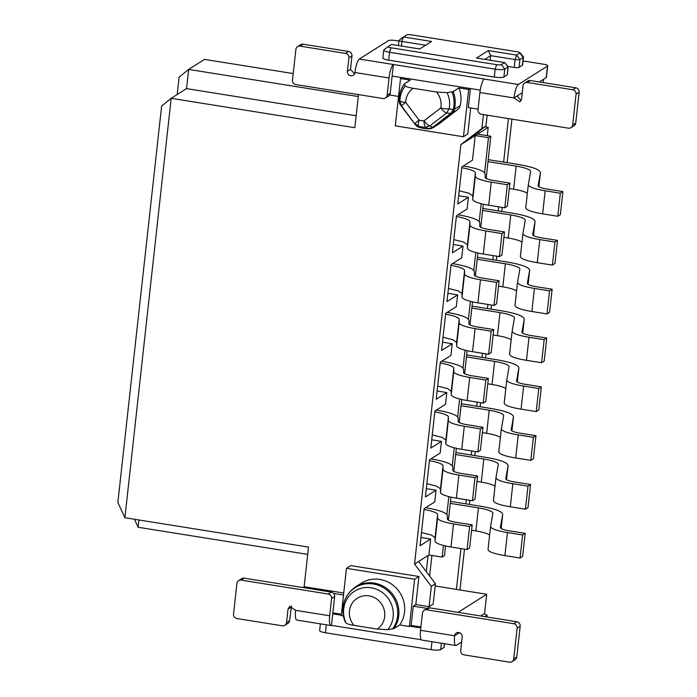 <?xml version="1.0" encoding="UTF-8"?>
<svg xmlns="http://www.w3.org/2000/svg" width="697" height="697" viewBox="0 0 697 697"><rect width="100%" height="100%" fill="white"/><g stroke="black" fill="none" stroke-linecap="round" stroke-linejoin="round"><path stroke-width="1.05" d="M511.947 119.143L507.146 162.662M502.206 207.384L501.753 211.487M496.813 256.208L496.36 260.312M491.429 305.025L490.976 309.128M486.036 353.849L485.582 357.953M480.642 402.674L480.189 406.778M475.258 451.49L474.805 455.594M469.865 500.315L469.412 504.419M464.481 549.14L459.968 589.984M177.177 94.531L179.094 77.175L188.66 69.404L204.517 59.384L293.21 73.568M503.626 162.105L508.409 118.577M498.242 210.921L498.695 206.826M492.857 259.746L493.31 255.642M487.464 308.571L487.917 304.467M482.071 357.387L482.524 353.292M476.687 406.212L477.14 402.108M471.294 455.036L471.747 450.933M458.051 612.367L486.706 594.262L456.413 589.418L460.944 548.574M465.901 503.853L466.354 499.758M420.918 626.96L411.16 625.401L409.383 626.516L399.669 624.965L393.892 628.616L387.811 629.696L377.182 629.06L353.989 625.357C349.807 624.721 347.167 623.937 346.06 623.022L344.989 621.349A28.42 27.052 57.7 0 1 373.374 584.008A28.42 27.052 57.7 0 1 392.672 628.973M343.386 615.965L341.234 615.617L346.453 568.334L350.783 565.598L418.932 576.497L415.839 604.56L413.277 606.181L411.16 625.401M341.382 614.24L332.852 612.872M486.706 594.262L484.589 613.482L480.634 615.982M358.476 94.6L354.817 127.69L171.183 98.321L124.885 517.723L308.518 547.101L304.145 586.691L302.812 587.536M138.912 519.971L138.111 527.254L307.708 554.376M124.885 517.723L117.863 502.441L161.626 106.092L171.183 98.321L186.535 88.624L188.66 69.404L358.258 96.534M404.452 83.779L410.237 80.129L400.522 78.578L402.038 77.62M405.349 85.984A25.763 24.517 57.7 0 0 399.869 100.978A7.894 1.394 1.5 0 0 405.68 102.346L401.428 105.796L399.869 100.978L399.189 100.926A28.42 27.052 57.7 0 1 404.277 84.311L405.349 85.984C406.456 86.898 409.095 87.683 413.277 88.319A18.349 17.46 -122.3 0 0 405.68 102.346L419.063 120.058A17.46 16.615 -122.3 0 0 421.511 120.633A17.46 16.615 -122.3 0 0 424.003 120.851L440.765 107.957A18.349 17.46 -122.3 0 0 436.47 92.021L413.277 88.319M436.47 92.021L447.099 92.657L453.181 91.577A28.899 27.505 57.7 0 1 454.409 109.263L460.186 105.613A7.894 7.51 57.7 0 1 457.554 109.69L439.45 123.613A7.894 7.51 57.7 0 1 438.91 123.988L433.133 127.638A7.894 7.51 57.7 0 0 433.673 127.263L439.45 123.613M470.187 88.519L468.672 89.477L458.957 87.927L453.181 91.577M543.198 82.594L543.564 79.284M484.763 126.81L488.205 127.359L478.482 133.502L478.708 131.463M487.29 135.671L488.205 127.359M435.181 585.985L456.465 589.392M418.932 576.497L414.602 579.233L346.453 568.334M409.383 626.516L414.602 579.233M399.669 624.965A28.899 27.505 -122.3 0 0 379.9 579.451A28.899 27.505 -122.3 0 0 361.36 583.18L355.583 586.83A28.899 27.505 57.7 0 1 374.123 583.101A28.899 27.505 57.7 0 1 398.745 615.712A28.899 27.505 57.7 0 1 393.892 628.616M333.689 593.443L343.508 595.02M413.277 606.181L427.13 608.394M304.145 586.691L343.726 593.025M474.552 134.66L474.396 136.081L460.83 144.654L414.532 564.056L428.089 555.492L426.303 571.645M460.83 144.654L481.888 128.457L483.422 114.587M470.667 107.957L467.783 134.024L463.453 136.76L395.304 125.861L400.522 78.578M415.839 604.56L429.091 606.678L431.338 586.308L414.532 564.056M134.443 519.256L138.111 527.254M186.535 88.624L356.132 115.754M389.623 94.992L398.553 96.421M458.957 87.927A28.899 27.505 57.7 0 1 460.186 105.613M468.672 89.477L463.453 136.76M447.099 92.657A25.763 24.517 -122.3 0 1 449.138 108.854A7.894 1.708 -168.8 0 1 440.765 107.957A7.894 2.413 52.4 0 0 446.585 113.019L450.785 113.402A7.894 2.413 -127.6 0 0 451.769 113.341L433.673 127.263A7.894 2.413 -127.6 0 1 432.68 127.324L428.794 128.718L425.614 127.307A7.894 2.065 -89.5 0 1 424.003 120.851A7.894 2.413 52.4 0 0 429.822 125.913L446.585 113.019L449.138 108.854L453.268 109.577A7.894 1.786 13.9 0 0 454.409 109.263A7.894 7.51 57.7 0 1 451.769 113.341L457.554 109.69M478.081 109.141L468.323 107.582L470.423 88.554M445.575 545.951L444.512 555.605L442.159 557.095L428.908 554.978L430.668 539.025L420.03 545.742L424.125 508.644L434.762 501.927L436.052 490.2L425.423 496.917L429.518 459.82L440.129 453.111L441.279 442.917L441.445 441.375L430.807 448.101L434.911 411.003L445.522 404.295L446.838 392.559L436.2 399.276L440.295 362.179L450.915 355.47L452.057 345.276L452.222 343.734L441.593 350.452L445.688 313.354L456.3 306.645L457.45 296.452L457.615 294.909L446.977 301.635L451.072 264.538L461.693 257.829L463.008 246.093L452.37 252.811L456.465 215.713L467.086 209.004L468.227 198.811L468.393 197.268L457.763 203.986L461.858 166.888L472.488 160.171L475.206 135.566L477.515 134.112L490.766 136.229L488.458 137.692L475.206 135.566M429.631 576.036L431.905 555.457M418.627 561.468L435.433 583.72L433.185 604.099L429.091 606.678M484.101 613.787L487.064 615.146L484.868 616.653M420.814 627.927L409.914 626.185M341.277 615.207L332.748 613.839L331.476 625.375L421.232 639.733M459.489 632.693L457.694 633.826L458.103 632.484M464.925 142.066L485.983 125.869L481.888 128.457M487.159 115.179L485.983 125.869M435.433 583.72L431.338 586.308M399.189 100.926L400.758 105.404A7.894 7.894 0 0 1 399.163 100.812A7.894 1.298 178.8 0 0 399.189 100.926M418.784 127.194A7.894 7.894 0 0 1 415.212 124.536L401.428 105.796L415.212 124.528L418.653 127.098A7.894 1.525 110.1 0 0 418.784 127.194L423.924 128.527L429.213 128.849A7.894 2.117 -92.2 0 1 428.794 128.718A27.532 26.207 57.7 0 1 423.671 128.405A27.532 26.207 57.7 0 1 418.653 127.098L418.566 126.183A7.894 1.603 -72.4 0 1 419.063 120.058L414.811 123.508L418.566 126.183A24.874 23.672 -122.3 0 0 422.06 127.011A24.874 23.672 -122.3 0 0 425.614 127.307L429.822 125.913L432.68 127.324L450.785 113.402L453.268 109.577A28.42 27.052 57.7 0 0 451.961 91.934M523.055 60.935L543.364 64.185A5.916 1.167 -173.7 0 1 547.711 65.806L546.431 77.332A5.916 1.167 -173.7 0 1 546.23 77.594L539.304 81.967M522.28 92.727L513.994 97.955L519.892 101.901L521.574 99.166L523.055 85.714A3.947 3.755 -122.3 0 1 527.263 82.473L572.699 89.739A3.947 3.755 -122.3 0 1 576.062 94.191L572.664 124.946A3.947 3.755 -122.3 0 1 568.456 128.187L481.374 114.256A3.947 3.755 -122.3 0 1 478.011 109.804L479.919 92.509A11.832 2.779 -80.9 0 1 484.267 79.031L393.396 64.499L392.123 76.034L480.242 90.131M472.993 135.863L474.396 136.081M484.589 172.717L488.458 137.692M458.678 195.718L468.393 197.268M453.285 244.534L463.008 246.093M479.205 221.533L481.174 203.681M486.149 178.423L490.81 136.203M480.764 227.248L483.309 204.195M448.424 520.18L450.968 497.127M420.944 537.465L430.668 539.025M442.159 557.095L443.449 545.437M446.864 514.464L448.833 496.612M452.257 465.64L454.226 447.788M426.337 488.649L436.052 490.2M457.641 416.823L459.611 398.972M431.722 439.824L441.445 441.375M463.035 367.999L465.004 350.147M437.115 391L446.838 392.559M468.419 319.182L470.397 301.322M442.508 342.183L452.222 343.734M473.812 270.358L475.781 252.506M447.892 293.359L457.615 294.909M488.222 159.639L518.725 164.518C532.743 166.958 539.983 169.685 540.436 172.682L538.119 185.759A11.832 2.335 6.3 0 0 538.11 185.785A11.832 2.335 6.3 0 0 547.764 189.166L562.906 191.588L560.327 193.217L545.185 190.786C534.547 189.035 528.918 187.023 528.3 184.749L530.635 171.575A19.725 3.886 6.3 0 0 530.644 171.532A19.725 3.886 6.3 0 0 516.163 166.13L488.005 161.626M528.3 184.749L525.756 207.811C526.357 210.085 531.985 212.097 542.641 213.857L557.783 216.279L560.353 214.659L562.906 191.588M509.307 188.512L513.611 189.201A19.725 3.886 -173.7 0 1 527.35 193.357M540.445 172.612L538.877 186.752L540.445 172.612M482.838 208.455L513.332 213.343C527.359 215.782 534.59 218.501 535.043 221.507L532.726 234.575A11.832 2.335 6.3 0 0 532.726 234.61A11.832 2.335 6.3 0 0 542.371 237.991L557.513 240.413L554.943 242.033L539.8 239.611C529.154 237.86 523.525 235.847 522.916 233.565L525.242 220.4A19.725 3.886 6.3 0 0 525.25 220.348A19.725 3.886 6.3 0 0 510.77 214.955L482.62 210.45M522.916 233.565L520.363 256.635C520.964 258.909 526.592 260.922 537.248 262.682L552.39 265.104L554.969 263.483L557.513 240.413M503.914 237.328L508.226 238.017A19.725 3.886 -173.7 0 1 521.957 242.181M535.052 221.437L533.493 235.577L535.052 221.437M475.371 276.073L477.915 253.02M477.445 257.28L507.947 262.159C521.966 264.599 529.206 267.326 529.65 270.331L527.341 283.4A11.832 2.335 6.3 0 0 527.333 283.426A11.832 2.335 6.3 0 0 536.978 286.815L552.12 289.238L549.55 290.858L534.407 288.436C523.761 286.685 518.132 284.664 517.523 282.39L519.857 269.225A19.725 3.886 6.3 0 0 519.857 269.173A19.725 3.886 6.3 0 0 505.377 263.78L477.227 259.275M517.523 282.39L514.978 305.452C515.571 307.725 521.199 309.738 531.863 311.498L547.006 313.92L549.576 312.3L552.12 289.238M498.529 286.153L502.833 286.842A19.725 3.886 -173.7 0 1 516.573 291.006M528.099 284.402L529.668 270.253L528.099 284.393M469.978 324.889L472.522 301.836M472.052 306.105L502.554 310.984C516.573 313.423 523.813 316.142 524.266 319.148L521.948 332.225A11.832 2.335 6.3 0 0 521.948 332.251A11.832 2.335 6.3 0 0 531.593 335.632L546.736 338.054L544.157 339.683L529.014 337.252C518.376 335.501 512.748 333.488 512.129 331.214L514.464 318.041A19.725 3.886 6.3 0 0 514.473 317.998A19.725 3.886 6.3 0 0 499.993 312.596L471.834 308.091M512.129 331.214L509.585 354.276C510.187 356.55 515.815 358.563 526.47 360.323L541.613 362.745L544.183 361.124L546.736 338.054M493.136 334.978L497.44 335.666A19.725 3.886 -173.7 0 1 511.18 339.822M524.275 319.078L522.706 333.218L524.275 319.078M464.594 373.714L467.138 350.661M466.668 354.921L497.161 359.809C511.189 362.248 518.42 364.967 518.873 367.972L516.555 381.041A11.832 2.335 6.3 0 0 516.555 381.076A11.832 2.335 6.3 0 0 526.2 384.456L541.342 386.879L538.772 388.499L523.63 386.077C512.983 384.326 507.355 382.313 506.745 380.031L509.071 366.866A19.725 3.886 6.3 0 0 509.08 366.814A19.725 3.886 6.3 0 0 494.6 361.421L466.45 356.916M506.745 380.031L504.192 403.101C504.794 405.366 510.422 407.388 521.077 409.148L536.22 411.57L538.798 409.941L541.342 386.879M487.743 383.794L492.056 384.483A19.725 3.886 -173.7 0 1 505.787 388.647M518.882 367.903L517.322 382.043L518.882 367.903M459.201 422.539L461.745 399.486M461.275 403.746L491.777 408.625C505.795 411.064 513.036 413.791 513.48 416.797L511.171 429.866A11.832 2.335 6.3 0 0 511.162 429.892A11.832 2.335 6.3 0 0 520.807 433.281L535.949 435.703L533.379 437.324L518.237 434.902C507.59 433.151 501.962 431.129 501.352 428.855L503.687 415.691A19.725 3.886 6.3 0 0 503.687 415.639A19.725 3.886 6.3 0 0 489.207 410.245L461.057 405.732M501.352 428.855L498.808 451.917C499.401 454.191 505.029 456.204 515.693 457.964L530.835 460.386L533.405 458.765L535.949 435.703M482.359 432.619L486.663 433.307A19.725 3.886 -173.7 0 1 500.402 437.472M513.497 416.719L511.929 430.859L513.497 416.719M453.808 471.355L456.361 448.302M455.882 452.571L486.384 457.45C500.402 459.889 507.643 462.608 508.096 465.613L505.778 478.691A11.832 2.335 6.3 0 0 505.778 478.717A11.832 2.335 6.3 0 0 515.423 482.097L530.565 484.52L527.986 486.149L512.844 483.718C502.206 481.967 496.578 479.954 495.959 477.68L498.294 464.507A19.725 3.886 6.3 0 0 498.303 464.463A19.725 3.886 6.3 0 0 483.823 459.062L455.664 454.557M495.959 477.68L493.415 500.742C494.016 503.016 499.644 505.029 510.3 506.789L525.442 509.211L528.012 507.59L530.565 484.52M476.966 481.444L481.278 482.132A19.725 3.886 -173.7 0 1 495.009 486.288M508.104 465.544L506.536 479.684L508.104 465.544M450.497 501.387L480.991 506.275C495.018 508.714 502.249 511.432 502.703 514.438L500.385 527.507A11.832 2.335 6.3 0 0 500.385 527.542A11.832 2.335 6.3 0 0 510.03 530.922L525.172 533.344L522.602 534.965L507.46 532.543C496.813 530.792 491.185 528.779 490.575 526.496L492.901 513.332A19.725 3.886 6.3 0 0 492.91 513.28A19.725 3.886 6.3 0 0 478.43 507.886L450.279 503.382M490.575 526.496L488.022 549.567C488.623 551.832 494.251 553.854 504.907 555.605L520.049 558.036L522.628 556.406L525.172 533.344M471.581 530.26L475.885 530.948A19.725 3.886 -173.7 0 1 489.625 535.113M502.711 514.369L501.152 528.509L502.711 514.369M330.875 625.531L296.8 620.077A11.832 2.779 -80.9 0 1 295.598 610.328L289.708 606.381L288.027 609.117L286.545 622.569A3.947 3.755 -122.3 0 1 282.329 625.81L236.902 618.544A3.947 3.755 -122.3 0 1 233.539 614.092L236.928 583.337A3.947 3.755 -122.3 0 1 241.145 580.104L328.226 594.036A3.947 3.755 -122.3 0 1 331.589 598.479L329.681 615.782A11.832 2.779 99.1 0 0 330.875 625.531A11.832 2.779 99.1 0 0 331.476 625.375M284.864 625.305L287.931 623.362A3.947 3.755 -122.3 0 0 289.612 620.635L291.503 605.841M332.748 613.839L334.656 596.545A3.947 3.755 -122.3 0 0 331.293 592.093L244.211 578.162A3.947 3.755 -122.3 0 0 241.685 578.676L238.609 580.61M424.133 610.284L427.209 608.35A3.947 3.755 57.7 0 1 429.735 607.836L426.669 609.779A3.947 3.755 -122.3 0 0 422.46 613.02L420.544 630.315L454.627 635.769A11.832 2.779 99.1 0 0 455.821 645.509A11.832 2.779 99.1 0 0 456.422 645.361L461.632 642.068M426.669 609.779L513.75 623.71L516.817 621.768L429.735 607.836M516.817 621.768A3.947 3.755 57.7 0 1 520.18 626.22L516.791 656.975A3.947 3.755 57.7 0 1 515.109 659.702L512.042 661.645A3.947 3.755 57.7 0 1 509.507 662.15L464.071 654.884A3.947 3.755 57.7 0 1 460.708 650.432L462.198 636.98A3.947 3.755 57.7 0 0 456.3 633.033A3.947 3.755 57.7 0 0 454.627 635.769L457.694 633.826M398.937 41.079L395.696 40.565A5.916 1.167 6.3 0 0 388.482 40.626L359.321 59.045A11.832 2.779 -80.9 0 0 354.973 72.523A3.947 3.755 57.7 0 1 349.206 75.145A3.947 3.755 57.7 0 1 347.402 71.312L348.892 57.851L351.959 55.917L350.478 69.369L354.573 73.865M547.711 65.806A5.916 1.167 -173.7 0 1 547.502 66.058L546.23 77.594M479.919 92.509L513.994 97.955A11.832 2.779 99.1 0 1 518.341 84.485L547.502 66.058M521.164 100.516L517.069 96.02M570.991 127.673L574.058 125.739A3.947 3.755 -122.3 0 0 575.739 123.003L579.137 92.257A3.947 3.755 -122.3 0 0 575.774 87.805L530.339 80.538A3.947 3.755 -122.3 0 0 527.803 81.044L524.736 82.987M359.321 59.045L393.396 64.499A11.832 2.779 99.1 0 0 389.048 77.968L387.14 95.271L390.215 93.328L392.123 76.034M390.215 93.328A3.947 3.755 57.7 0 1 388.534 96.064L385.467 97.998A3.947 3.755 -122.3 0 0 387.14 95.271M385.467 97.998A3.947 3.755 -122.3 0 1 382.932 98.512L295.85 84.581A3.947 3.755 57.7 0 1 292.487 80.129L295.885 49.374A3.947 3.755 57.7 0 1 297.558 46.647L300.634 44.704A3.947 3.755 57.7 0 1 303.16 44.199L348.596 51.465A3.947 3.755 57.7 0 1 351.959 55.917M560.327 193.217L557.783 216.279M545.185 190.786L542.641 213.857M554.943 242.033L552.39 265.104M539.8 239.611L537.248 262.682M549.55 290.858L547.006 313.92M534.407 288.436L531.863 311.498M544.157 339.683L541.613 362.745M529.014 337.252L526.47 360.323M538.772 388.499L536.22 411.57M523.63 386.077L521.077 409.148M533.379 437.324L530.835 460.386M518.237 434.902L515.693 457.964M527.986 486.149L525.442 509.211M512.844 483.718L510.3 506.789M522.602 534.965L520.049 558.036M507.46 532.543L504.907 555.605M455.821 645.509L421.746 640.064A11.832 2.779 -80.9 0 1 420.544 630.315M513.75 623.71A3.947 3.755 57.7 0 1 517.113 628.154L513.715 658.909A3.947 3.755 57.7 0 1 512.042 661.645M507.921 66.424L514.255 67.443A3.947 0.775 6.3 0 0 517.069 67.679A3.947 0.775 6.3 0 0 519.065 67.4L522.332 65.326A7.894 1.551 6.3 0 0 522.602 64.987L523.473 57.102A7.894 1.551 6.3 0 0 523.351 56.779L519.918 52.658A3.947 0.775 -173.7 0 1 519.84 52.998L516.573 55.072L519.927 59.515L523.203 57.45A7.894 1.551 6.3 0 0 523.473 57.102M388.142 46.577L384.003 49.766A7.894 1.551 6.3 0 0 383.925 49.818A7.894 1.551 6.3 0 0 383.733 50.114L382.862 57.99A7.894 1.551 6.3 0 0 384.526 59.167A7.894 1.551 6.3 0 0 388.665 60.151L494.295 77.045A7.894 1.551 6.3 0 0 499.252 77.515A7.894 1.551 6.3 0 0 503.914 76.966L507.189 74.901A3.947 0.775 6.3 0 0 507.329 74.727L508.191 66.842A3.947 0.775 6.3 0 0 508.13 66.677L504.698 62.564L508.061 67.017A3.947 0.775 6.3 0 0 508.191 66.842M297.558 46.647A3.947 3.755 57.7 0 1 300.093 46.141L345.529 53.408A3.947 3.755 57.7 0 1 348.892 57.851M463.348 165.947L463.435 165.964C477.088 168.325 484.328 170.983 485.164 173.945L485.121 177.352A11.832 2.335 6.3 0 0 493.816 180.54L509.899 183.119L507.338 184.731L491.254 182.161C481.244 180.427 475.929 178.476 475.319 176.306L475.363 172.9A19.725 3.886 6.3 0 0 461.762 167.724M491.254 182.161L488.71 205.223L504.794 207.802L507.355 206.181L509.899 183.119M488.71 205.223A21.694 4.278 -173.7 0 1 472.766 199.368L472.819 195.962L469.072 193.261L459.218 190.786M485.861 230.977L483.317 254.048L499.401 256.618L501.962 255.006L504.515 231.944L501.953 233.556L485.861 230.977C475.851 229.252 470.545 227.3 469.926 225.131L469.97 221.716A19.725 3.886 6.3 0 0 456.378 216.54M483.317 254.048A21.694 4.278 -173.7 0 1 467.382 248.193L467.426 244.786L463.688 242.077L453.825 239.611M458.051 214.781C471.695 217.142 478.944 219.808 479.78 222.761L479.728 226.177A11.832 2.335 6.3 0 0 488.423 229.365L504.515 231.944M425.614 507.704L425.71 507.712C439.354 510.073 446.603 512.739 447.439 515.693L447.396 519.099A11.832 2.335 6.3 0 0 456.082 522.297L472.174 524.867L469.612 526.488L453.52 523.909C443.519 522.184 438.204 520.232 437.585 518.054L437.629 514.647A19.725 3.886 6.3 0 0 424.037 509.472M453.52 523.909L450.976 546.979L467.06 549.55L469.63 547.938L472.174 524.867M450.976 546.979A21.694 4.278 -173.7 0 1 435.041 541.125L435.085 537.718L431.347 535.008L421.485 532.543M431.007 458.879L431.103 458.896C444.747 461.257 451.987 463.914 452.823 466.877L452.78 470.283A11.832 2.335 6.3 0 0 461.475 473.472L477.567 476.051L474.997 477.663L458.914 475.093C448.903 473.359 443.597 471.407 442.978 469.238L443.022 465.831A19.725 3.886 6.3 0 0 429.422 460.656M458.914 475.093L456.369 498.155L472.453 500.734L475.014 499.113L477.567 476.051M456.369 498.155A21.694 4.278 -173.7 0 1 440.434 492.3L440.478 488.893L436.731 486.192L426.878 483.718M436.4 410.054L436.488 410.071C450.14 412.432 457.38 415.09 458.217 418.052L458.173 421.458A11.832 2.335 6.3 0 0 466.868 424.656L482.951 427.226L480.39 428.847L464.307 426.268C454.296 424.534 448.981 422.582 448.363 420.413L448.415 417.006A19.725 3.886 6.3 0 0 434.815 411.831M464.307 426.268L461.754 449.33L477.846 451.909L480.407 450.297L482.951 427.226M461.754 449.33A21.694 4.278 -173.7 0 1 445.819 443.484L445.862 440.068L442.125 437.368L432.271 434.902M441.785 361.238L441.881 361.246C455.524 363.607 462.773 366.273 463.61 369.227L463.566 372.634A11.832 2.335 6.3 0 0 472.252 375.831L488.344 378.401L485.783 380.022L469.691 377.443C459.689 375.718 454.374 373.766 453.756 371.597L453.799 368.182A19.725 3.886 6.3 0 0 440.208 363.006M469.691 377.443L467.147 400.514L483.23 403.084L485.8 401.472L488.344 378.401M467.147 400.514A21.694 4.278 -173.7 0 1 451.212 394.659L451.255 391.252L447.518 388.543L437.655 386.077M447.178 312.413L447.265 312.43C460.917 314.791 468.157 317.449 468.994 320.411L468.95 323.817A11.832 2.335 6.3 0 0 477.645 327.006L493.729 329.585L491.167 331.197L475.084 328.627C465.073 326.893 459.759 324.941 459.149 322.772L459.192 319.365A19.725 3.886 6.3 0 0 445.592 314.19M475.084 328.627L472.54 351.689L488.623 354.268L491.185 352.647L493.729 329.585M472.54 351.689A21.694 4.278 -173.7 0 1 456.605 345.834L456.648 342.427L452.902 339.727L443.048 337.252M452.571 263.588L452.658 263.605C466.31 265.966 473.551 268.624 474.387 271.586L474.343 274.993A11.832 2.335 6.3 0 0 483.038 278.19L499.122 280.76L496.56 282.381L480.477 279.802C470.466 278.068 465.152 276.117 464.533 273.947L464.585 270.541A19.725 3.886 6.3 0 0 450.985 265.365M480.477 279.802L477.924 302.864L494.016 305.443L496.578 303.831L499.122 280.76M477.924 302.864A21.694 4.278 -173.7 0 1 461.989 297.018L462.033 293.603L458.295 290.902L448.441 288.436M320.393 623.85L319.653 630.593A7.894 1.551 6.3 0 0 325.447 632.754L431.077 649.648A7.894 1.551 6.3 0 0 440.696 649.569L443.972 647.496A3.947 0.775 6.3 0 0 444.111 647.321L444.512 643.706M425.606 45.244L401.916 41.454A3.947 0.775 6.3 0 1 399.015 40.374A3.947 0.775 6.3 0 1 399.111 40.226A3.947 0.775 6.3 0 1 399.146 40.199L406.639 34.894A3.947 0.775 -173.7 0 1 411.448 34.85L517.078 51.744A3.947 0.775 -173.7 0 1 519.918 52.658M514.255 67.443L515.118 59.559A3.947 0.775 6.3 0 0 519.927 59.515L519.065 67.4M484.798 59.384L490.697 55.655L488.362 50.559L516.573 55.072L515.118 59.559L490.697 55.655L490.191 60.247M383.733 50.114A7.894 1.551 6.3 0 0 389.527 52.266L495.166 69.169A7.894 1.551 6.3 0 0 504.785 69.081L508.061 67.017L507.189 74.901M507.338 184.731L504.794 207.802M501.953 233.556L499.401 256.618M469.612 526.488L467.06 549.55M474.997 477.663L472.453 500.734M480.39 428.847L477.846 451.909M485.783 380.022L483.23 403.084M491.167 331.197L488.623 354.268M496.56 282.381L494.016 305.443M488.362 50.559L476.487 58.051L504.698 62.564L501.422 64.638A3.947 0.775 -173.7 0 1 496.612 64.673L390.982 47.779A3.947 0.775 -173.7 0 1 388.177 46.551A3.947 0.775 -173.7 0 1 388.212 46.525L391.487 44.46L419.699 48.973L431.565 41.471L403.363 36.958L401.916 41.454L401.402 46.046M346.06 623.022A25.763 24.517 -122.3 0 1 348.091 597.346A25.763 24.517 -122.3 0 1 371.187 587.798A25.763 24.517 57.7 0 1 391.418 604.282A25.763 24.517 57.7 0 1 387.811 629.696M377.182 629.06A18.349 17.46 -122.3 0 0 384.247 610.102A18.349 17.46 -122.3 0 0 369.044 595.874A18.349 17.46 -122.3 0 0 351.279 604.83A18.349 17.46 -122.3 0 0 353.989 625.357M516.163 166.13L513.611 189.201M510.77 214.955L508.226 238.017M505.377 263.78L502.833 286.842M499.993 312.596L497.44 335.666M494.6 361.421L492.056 384.483M489.207 410.245L486.663 433.307M483.823 459.062L481.278 482.132M478.43 507.886L475.885 530.948M486.854 615.399L486.689 616.95M295.598 610.328L329.681 615.782M291.102 607.183L288.027 609.117M289.612 620.635L286.545 622.569M244.211 578.162L241.145 580.104M331.293 592.093L328.226 594.036M334.656 596.545L331.589 598.479M517.113 628.154L520.18 626.22M513.715 658.909L516.791 656.975M518.341 84.485L484.267 79.031M530.339 80.538L527.263 82.473M575.774 87.805L572.699 89.739M579.137 92.257L576.062 94.191M575.739 123.003L572.664 124.946M300.093 46.141L303.16 44.199M345.529 53.408L348.596 51.465M347.402 71.312L350.478 69.369M389.048 77.968L354.973 72.523M431.077 649.648L431.957 641.693M440.696 649.569L441.401 643.209M443.972 647.496L444.398 643.688M325.447 632.754L326.327 624.8M522.332 65.326L523.203 57.45L519.84 52.998M501.422 64.638L504.785 69.081L503.914 76.966M494.295 77.045L495.166 69.169L496.612 64.673M388.665 60.151L389.527 52.266L390.982 47.779M475.319 176.306L472.766 199.368M472.819 195.962L475.363 172.9M469.926 225.131L467.382 248.193M467.426 244.786L469.97 221.716M437.585 518.054L435.041 541.125M435.085 537.718L437.629 514.647M442.978 469.238L440.434 492.3M440.478 488.893L443.022 465.831M448.363 420.413L445.819 443.484M445.862 440.068L448.415 417.006M453.756 371.597L451.212 394.659M451.255 391.252L453.799 368.182M459.149 322.772L456.605 345.834M456.648 342.427L459.192 319.365M464.533 273.947L461.989 297.018M462.033 293.603L464.585 270.541M355.583 586.83C343.882 595.404 340.336 606.895 344.963 621.306M404.312 83.893C400.801 88.902 399.085 94.539 399.163 100.812M487.064 615.146L486.854 616.976M429.213 128.849A7.894 7.894 0 0 0 433.133 127.638M415.212 124.536L400.758 105.404M398.44 45.566L399.015 40.374M403.363 36.958L399.111 40.226M388.177 46.551L383.925 49.818"/></g></svg>
